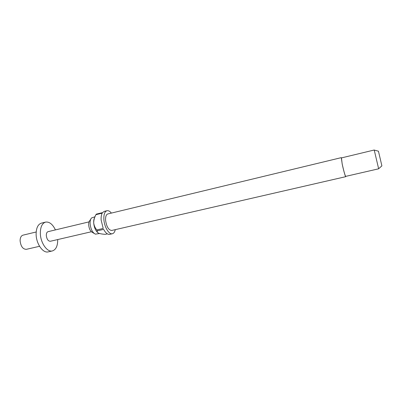 <?xml version="1.0" encoding="UTF-8"?>
<svg xmlns="http://www.w3.org/2000/svg" width="402" height="402" viewBox="0 0 402 402"><rect width="100%" height="100%" fill="white"/><g stroke="black" fill="none" stroke-linecap="round" stroke-linejoin="round"><path stroke-width="0.6" d="M94.063 233.371L92.535 232.487C90.42 231.411 89.133 228.894 88.681 224.939C88.601 222.939 88.958 221.527 89.757 220.693L90.731 219.221M99.54 233.517L95.395 234.145C92.505 232.673 90.746 229.21 90.113 223.758C89.998 221.01 90.485 219.07 91.576 217.934L94.983 216.784M345.81 176.357L345.735 176.679C345.408 177.006 343.429 169.971 342.177 163.991L341.464 157.906M345.735 176.679L111.691 230.467C108.565 230.11 106.525 226.678 105.57 220.175C105.44 216.608 106.183 214.537 107.801 213.954L341.258 157.649M94.621 217.723C93.892 218.954 93.581 220.683 93.691 222.904C94.123 227.326 95.495 230.592 97.817 232.703M115.284 229.637C114.761 231.989 113.801 233.356 112.399 233.733C109.022 234.808 104.234 226.874 103.872 219.366C103.691 214.402 104.726 211.517 106.977 210.718C108.404 210.427 109.872 211.221 111.384 213.09M112.399 233.733L109.696 234.346C107.625 234.662 105.61 233.004 103.651 229.376L97.294 230.848L96.847 229.924L103.203 228.447L101.133 220.02C100.972 217.1 101.339 214.809 102.229 213.15L95.932 214.678L96.284 214.135L102.575 212.608L104.284 211.372L106.977 210.718M97.294 230.848C96.952 231.728 97.39 232.512 98.606 233.19L98.686 233.225C100.41 233.818 102.631 234.185 105.344 234.331L107.364 233.869M378.634 168.75L374.232 150.067M378.639 168.805L345.67 176.388C344.966 175.347 343.816 171.247 342.218 164.091L341.323 157.941L374.217 150.011M378.624 168.755L381.89 165.865L379.568 155.976L378.438 151.197L374.222 150.067M39.552 246.29L26.301 249.34C22.839 249.215 20.768 246.346 20.1 240.738C20.165 237.632 21.115 235.773 22.959 235.165L36.18 231.984M57.702 239.562C57.747 245.923 55.973 249.712 52.376 250.938C47.195 252.506 40.401 242.743 40.336 233.235C40.386 226.969 42.135 223.256 45.587 222.105C49.351 221.592 52.632 224.19 55.431 229.904M52.376 250.938L48.22 251.873C42.984 253.451 36.16 243.728 36.12 234.245C36.185 227.989 37.964 224.281 41.446 223.12L45.587 222.105M91.37 231.753L50.32 241.275C48.124 241.155 46.788 239.195 46.3 235.406C46.305 233.306 46.893 232.06 48.059 231.668L89.043 221.874M96.847 229.924C95.128 228.014 94.078 225.678 93.691 222.904C93.741 220.055 94.49 217.311 95.932 214.678"/></g></svg>
